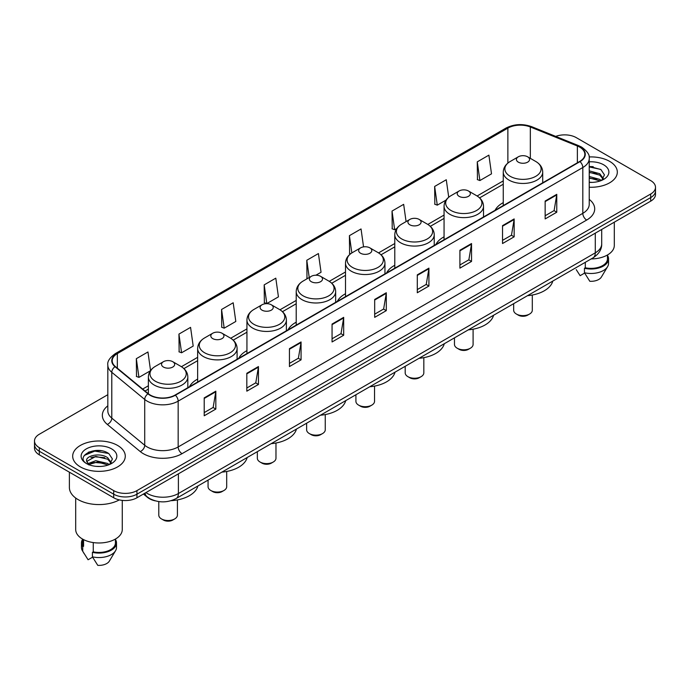 <?xml version="1.0" encoding="UTF-8"?>
<svg xmlns="http://www.w3.org/2000/svg" width="690" height="690" viewBox="0 0 690 690"><rect width="100%" height="100%" fill="white"/><g stroke="black" fill="none" stroke-linecap="round" stroke-linejoin="round"><path stroke-width="1.03" d="M197.65 379.086A29.04 16.767 0 0 0 189.483 386.745M246.934 350.632A29.04 16.767 0 0 0 238.757 358.291M296.217 322.178A29.04 16.767 0 0 0 288.041 329.837M345.5 293.733A29.04 16.767 0 0 0 337.324 301.383M394.784 265.279A29.04 16.767 0 0 0 386.607 272.93M444.058 236.825A29.04 16.767 0 0 0 435.89 244.476M503.26 202.644A29.04 16.767 0 0 0 495.084 210.303M155.354 500.871A16.439 9.488 180 0 1 147.513 497.404L143.425 494.031M101.171 450.743A21.916 12.653 0 0 0 88.346 452.261M593.21 166.661A21.916 12.653 0 0 0 589.226 166.644M107.821 394.697L39.313 434.252A16.439 9.488 0 0 0 34.5 440.962L34.5 448.12A16.439 9.488 0 0 0 39.313 454.831L113.703 497.775A16.439 9.488 0 0 0 136.948 497.775L650.687 201.17A16.439 9.488 0 0 0 655.5 194.459L655.5 190.88A16.439 9.488 0 0 1 650.687 197.59A16.439 9.488 0 0 0 655.5 190.88L655.5 187.3A16.439 9.488 0 0 0 650.687 180.59L576.297 137.646A16.439 9.488 0 0 0 555.717 136.396M34.5 440.962A16.439 9.488 0 0 0 39.313 447.672L113.703 490.616A16.439 9.488 0 0 0 136.948 490.616L136.948 494.195L650.687 197.59L136.948 494.195A16.439 9.488 0 0 1 113.703 494.195A16.439 9.488 0 0 0 136.948 494.195L136.948 497.775M39.313 447.672L39.313 451.251L113.703 494.195L39.313 451.251A16.439 9.488 0 0 1 34.5 444.541A16.439 9.488 0 0 0 39.313 451.251L39.313 454.831M609.615 161.357A26.298 15.18 0 0 0 589.105 156.949A26.298 15.18 0 0 1 609.615 161.357A26.298 15.18 0 0 1 617.317 172.095A26.298 15.18 0 0 0 609.615 161.357M117.576 445.43A26.298 15.18 0 0 0 88.915 442.143A26.298 15.18 0 0 0 72.683 456.168A26.298 15.18 0 0 0 80.385 466.906A26.298 15.18 0 0 0 109.046 470.2A26.298 15.18 0 0 0 125.278 456.168A26.298 15.18 0 0 0 117.576 445.43A26.298 15.18 0 0 0 88.915 442.143A26.298 15.18 0 0 0 72.683 456.168A26.298 15.18 0 0 0 80.385 466.906A26.298 15.18 0 0 0 109.046 470.2A26.298 15.18 0 0 0 125.278 456.168A26.298 15.18 0 0 0 117.576 445.43M579.704 147.125A17.535 10.126 180 0 1 584.844 154.284A17.535 10.126 180 0 1 579.704 161.443L175.07 395.06A17.535 10.126 180 0 1 148.307 393.705L115.377 366.554A17.535 10.126 180 0 1 112.211 360.749A17.535 10.126 180 0 1 117.343 353.591L507.875 128.116A17.535 10.126 180 0 1 530.334 126.977L577.366 145.995A17.535 10.126 180 0 1 579.704 147.125M580.014 146.953A17.974 10.376 0 0 0 577.616 145.788L530.584 126.77A17.974 10.376 0 0 0 507.573 127.935L117.033 353.409A17.974 10.376 0 0 0 115.023 366.701L147.953 393.852A17.974 10.376 0 0 0 175.381 395.241L580.014 161.624A17.974 10.376 0 0 0 580.014 146.953M204.206 397.88L204.206 415.777L215.832 409.067L215.832 391.17L204.206 397.88M204.206 412.594L213.158 407.428L215.78 391.765A4.381 2.527 -120 0 0 215.832 391.17M213.081 407.48L215.832 409.067M246.822 373.273L246.822 391.17L258.448 384.459L258.448 366.562L246.822 373.273M246.822 387.996L255.774 382.821L258.396 367.158A4.381 2.527 -120 0 0 258.448 366.562M255.697 382.872L258.448 384.459M289.438 348.666L289.438 366.562L301.064 359.852L301.064 341.955L289.438 348.666M289.438 363.389L298.39 358.222L301.021 342.551A4.381 2.527 -120 0 0 301.064 341.955M298.313 358.265L301.064 359.852M332.062 324.067L332.062 341.955L343.68 335.245L343.68 317.348L332.062 324.067M332.062 338.781L341.015 333.615L343.637 317.943A4.381 2.527 -120 0 0 343.68 317.348M340.929 333.658L343.68 335.245M545.152 201.04L545.152 218.928L556.77 212.218L556.77 194.33L545.152 201.04M545.152 215.754L554.105 210.588L556.727 194.925A4.381 2.527 -120 0 0 556.77 194.33M554.018 210.631L556.77 212.218M502.527 225.639L502.527 243.536L514.154 236.825L514.154 218.928L502.527 225.639M502.527 240.362L511.48 235.195L514.11 219.524A4.381 2.527 -120 0 0 514.154 218.928M511.402 235.238L514.154 236.825M459.911 250.246L459.911 268.143L471.537 261.432L471.537 243.536L459.911 250.246M459.911 264.969L468.864 259.802L471.486 244.131A4.381 2.527 -120 0 0 471.537 243.536M468.786 259.845L471.537 261.432M417.295 274.853L417.295 292.75L428.921 286.039L428.921 268.143L417.295 274.853M417.295 289.576L426.248 284.401L428.87 268.738A4.381 2.527 -120 0 0 428.921 268.143M426.17 284.453L428.921 286.039M374.679 299.46L374.679 317.357L386.297 310.638L386.297 292.75L374.679 299.46M374.679 314.174L383.631 309.008L386.253 293.345A4.381 2.527 -120 0 0 386.297 292.75M383.554 309.051L386.297 310.638M589.226 187.24A26.298 15.18 0 0 0 617.317 172.095A26.298 15.18 0 0 1 589.226 187.24M136.948 490.616L650.687 194.011A16.439 9.488 0 0 0 655.5 187.3M221.568 309.482L224.19 328.173L235.808 321.462L233.186 302.772L221.568 309.482L221.749 327.267M178.943 334.081L181.574 352.78L193.191 346.07L190.569 327.37L178.943 334.081L179.133 351.874M150.549 370.521L147.953 351.978L136.327 358.688L136.517 376.473M363.552 246.891L361.043 228.951L349.416 235.661L349.606 253.454M406.082 221.602L403.659 204.344L392.032 211.062L392.222 228.847M448.724 197.219L446.275 179.745L434.648 186.455L434.838 204.24M477.273 161.848L479.895 180.547L491.513 173.837L488.891 155.138L477.273 161.848L477.454 179.633M264.184 284.875L266.806 303.574L278.432 296.864L275.802 278.165L264.184 284.875L264.365 302.66M315.916 275.215L321.048 272.257L318.418 253.558L306.8 260.268L306.99 278.053M307.783 278.355L306.8 277.984M306.8 260.268L309.224 277.527M350.572 253.808L349.416 253.377M349.416 235.661L351.84 252.937M392.032 211.062L394.654 229.753L396.759 228.537M394.654 229.753L392.032 228.778M434.648 186.455L437.279 205.154L446.042 200.091M437.279 205.154L434.648 204.171M479.895 180.547L477.273 179.564M266.806 303.574L264.184 302.591M224.19 328.173L221.568 327.198M181.574 352.78L178.943 351.797M136.327 358.688L138.949 377.387L150.351 370.806M138.949 377.387L136.327 376.404M591.201 258.905A23.288 13.446 0 0 0 614.307 245.459L614.307 222.171M589.226 182.212L592.201 182.384M589.226 176.528L599.783 179.391L601.232 180.556M589.226 177.951L599.783 180.815M589.226 170.844L599.783 173.716L603.336 178.632M589.226 172.284L599.783 175.131L603.06 178.995M589.226 182.358A17.862 10.316 0 0 0 603.655 179.383A17.862 10.316 0 0 0 603.655 164.798A17.862 10.316 0 0 0 589.226 161.831M601.654 180.383L604.449 174.889L600.912 169.55L589.226 166.359M576.228 269.635L580.126 275.681L584.646 273.076M585.301 262.312L585.301 267.78A16.439 9.488 0 0 0 607.459 258.879L607.459 254.981M585.301 267.78L584.447 268.272L584.447 272.74L589.812 281.279A10.962 6.331 0 0 0 601.378 277.052L607.597 266.659A17.535 10.126 0 0 0 608.554 263.356L608.554 258.879A17.535 10.126 0 0 0 607.459 255.36M584.447 272.74A17.535 10.126 0 0 0 607.597 266.659M584.447 268.272A17.535 10.126 0 0 0 608.554 258.879M589.226 166.911L600.671 169.386M589.226 172.586L596.798 173.595M589.226 178.27L596.781 179.271M513.67 303.669L513.67 310.241A9.315 5.382 0 0 0 516.405 314.045L518.337 315.166A6.572 3.795 0 0 0 518.337 315.166A6.572 3.795 0 0 0 527.634 315.157L529.575 314.045A9.315 5.382 0 0 0 532.301 310.241L532.301 295.027M518.337 315.157L516.405 314.045A9.315 5.382 0 0 0 529.575 314.045M518.337 162.159A6.572 3.795 0 0 0 527.634 162.159A6.572 3.795 0 0 0 527.634 156.794L535.802 161.503A18.121 10.462 0 0 1 535.802 176.304A18.121 10.462 0 0 1 510.177 176.304A18.121 10.462 0 0 1 510.177 161.503C505.71 164.16 503.407 167.679 503.26 172.069A19.725 11.385 0 0 0 509.039 180.116A19.725 11.385 0 0 0 530.532 182.591A19.725 11.385 0 0 0 542.711 172.069C542.564 167.679 540.261 164.16 535.802 161.503L527.634 156.794A6.572 3.795 0 0 0 518.337 156.794A6.572 3.795 0 0 0 518.337 162.159M527.505 295.682A30.136 17.397 0 0 0 552.785 281.089M454.469 337.841L454.469 344.422A9.315 5.382 0 0 0 457.203 348.226L459.135 349.338A6.572 3.795 0 0 0 468.432 349.338L470.373 348.226A9.315 5.382 0 0 0 473.099 344.422L473.099 329.199M459.135 349.338L457.203 348.226A9.315 5.382 0 0 0 470.373 348.226M459.135 196.339A6.572 3.795 0 0 0 468.432 196.339A6.572 3.795 0 0 0 468.432 190.975L476.6 195.684A18.121 10.462 0 0 1 476.6 210.476A18.121 10.462 0 0 1 450.975 210.476A18.121 10.462 0 0 1 450.975 195.684C446.516 198.332 444.205 201.851 444.058 206.241A19.725 11.385 0 0 0 449.837 214.297A19.725 11.385 0 0 0 471.339 216.763A19.725 11.385 0 0 0 483.509 206.241C483.371 201.851 481.059 198.332 476.6 195.684L468.432 190.975A6.572 3.795 0 0 0 459.135 190.975A6.572 3.795 0 0 0 459.135 196.339M468.303 329.855A30.136 17.397 0 0 0 493.583 315.27M405.194 366.295L405.194 372.876A9.315 5.382 0 0 0 407.919 376.671L409.86 377.792A6.572 3.795 0 0 0 419.158 377.792L421.09 376.671A9.315 5.382 0 0 0 423.824 372.876L423.824 357.653M409.86 377.792L407.919 376.671A9.315 5.382 0 0 0 421.09 376.671M409.86 224.793A6.572 3.795 0 0 0 419.158 224.793A6.572 3.795 0 0 0 419.158 219.42L427.317 224.138A18.121 10.462 0 0 1 427.317 238.93A18.121 10.462 0 0 1 401.692 238.93A18.121 10.462 0 0 1 401.692 224.138C397.233 226.786 394.93 230.305 394.784 234.695A19.725 11.385 0 0 0 400.562 242.751A19.725 11.385 0 0 0 422.056 245.217A19.725 11.385 0 0 0 434.234 234.695C434.088 230.305 431.785 226.786 427.317 224.138L419.158 219.42A6.572 3.795 0 0 0 409.86 219.42A6.572 3.795 0 0 0 409.86 224.793M419.028 358.308A30.136 17.397 0 0 0 444.3 343.715M355.911 394.749L355.911 401.321A9.315 5.382 0 0 0 358.636 405.125L360.577 406.246A6.572 3.795 0 0 0 369.875 406.246L371.807 405.125A9.315 5.382 0 0 0 374.541 401.321L374.541 386.107M360.577 406.246L358.636 405.125A9.315 5.382 0 0 0 371.807 405.125M360.577 253.247A6.572 3.795 0 0 0 369.875 253.247A6.572 3.795 0 0 0 369.875 247.874L378.034 252.592A18.121 10.462 0 0 1 378.034 267.384A18.121 10.462 0 0 1 352.409 267.384A18.121 10.462 0 0 1 352.409 252.592C347.95 255.24 345.647 258.759 345.5 263.149A19.725 11.385 0 0 0 351.279 271.204A19.725 11.385 0 0 0 372.773 273.671A19.725 11.385 0 0 0 384.951 263.149C384.804 258.759 382.502 255.24 378.034 252.592L369.875 247.874A6.572 3.795 0 0 0 360.577 247.874A6.572 3.795 0 0 0 360.577 253.247M369.745 386.762A30.136 17.397 0 0 0 395.016 372.169M306.627 423.203L306.627 429.775A9.315 5.382 0 0 0 309.353 433.579L311.294 434.7A6.572 3.795 0 0 0 320.591 434.7L322.532 433.579A9.315 5.382 0 0 0 325.257 429.775L325.257 414.561M311.294 434.7L309.353 433.579A9.315 5.382 0 0 0 322.532 433.579M311.294 281.693A6.572 3.795 0 0 0 320.591 281.693A6.572 3.795 0 0 0 320.591 276.328L328.759 281.046A18.121 10.462 0 0 1 328.759 295.838A18.121 10.462 0 0 1 303.126 295.838A18.121 10.462 0 0 1 303.126 281.046C298.666 283.694 296.364 287.213 296.217 291.603A19.725 11.385 0 0 0 301.996 299.658A19.725 11.385 0 0 0 323.489 302.125A19.725 11.385 0 0 0 335.668 291.603C335.521 287.213 333.218 283.694 328.759 281.046L320.591 276.328A6.572 3.795 0 0 0 311.294 276.328A6.572 3.795 0 0 0 311.294 281.693M320.462 415.216A30.136 17.397 0 0 0 345.733 400.623M257.344 451.657L257.344 458.229A9.315 5.382 0 0 0 260.078 462.033L262.01 463.154A6.572 3.795 0 0 0 271.308 463.154L273.249 462.033A9.315 5.382 0 0 0 275.974 458.229L275.974 443.014M262.01 463.154L260.078 462.033A9.315 5.382 0 0 0 273.249 462.033M262.01 310.146A6.572 3.795 0 0 0 271.308 310.146A6.572 3.795 0 0 0 271.308 304.782L279.476 309.491A18.121 10.462 0 0 1 279.476 324.291A18.121 10.462 0 0 1 253.851 324.291A18.121 10.462 0 0 1 253.851 309.491C249.383 312.147 247.08 315.666 246.934 320.057A19.725 11.385 0 0 0 252.713 328.104A19.725 11.385 0 0 0 274.206 330.579A19.725 11.385 0 0 0 286.385 320.057C286.238 315.666 283.935 312.147 279.476 309.491L271.308 304.782A6.572 3.795 0 0 0 262.01 304.782A6.572 3.795 0 0 0 262.01 310.146M271.179 443.67A30.136 17.397 0 0 0 296.459 429.077M208.061 480.111L208.061 486.683A9.315 5.382 0 0 0 210.795 490.486L212.727 491.599A6.572 3.795 0 0 0 222.025 491.599L223.965 490.486A9.315 5.382 0 0 0 226.691 486.683L226.691 471.468M212.727 491.599L210.795 490.486A9.315 5.382 0 0 0 223.965 490.486M212.727 338.6A6.572 3.795 0 0 0 222.025 338.6A6.572 3.795 0 0 0 222.025 333.236L230.193 337.945A18.121 10.462 0 0 1 230.193 352.745A18.121 10.462 0 0 1 204.568 352.745A18.121 10.462 0 0 1 204.568 337.945C200.1 340.601 197.797 344.12 197.65 348.51A19.725 11.385 0 0 0 203.429 356.558A19.725 11.385 0 0 0 224.931 359.033A19.725 11.385 0 0 0 237.101 348.51C236.955 344.12 234.652 340.601 230.193 337.945L222.025 333.236A6.572 3.795 0 0 0 212.727 333.236A6.572 3.795 0 0 0 212.727 338.6M221.895 472.124A30.136 17.397 0 0 0 247.175 457.53M158.786 501.578L158.786 515.137A9.315 5.382 0 0 0 161.512 518.94L163.452 520.053A6.572 3.795 0 0 0 172.75 520.053L174.682 518.94A9.315 5.382 0 0 0 177.416 515.137L177.416 499.914M163.452 520.053L161.512 518.94A9.315 5.382 0 0 0 174.682 518.94M163.452 367.054A6.572 3.795 0 0 0 172.75 367.054A6.572 3.795 0 0 0 172.75 361.689L180.909 366.399A18.121 10.462 0 0 1 180.909 381.19A18.121 10.462 0 0 1 155.285 381.19A18.121 10.462 0 0 1 155.285 366.399C150.825 369.047 148.523 372.565 148.376 376.964A19.725 11.385 0 0 0 154.146 385.011A19.725 11.385 0 0 0 175.648 387.478A19.725 11.385 0 0 0 187.827 376.964C187.68 372.565 185.377 369.047 180.909 366.399L172.75 361.689A6.572 3.795 0 0 0 163.452 361.689A6.572 3.795 0 0 0 163.452 367.054M171.129 500.681A30.136 17.397 0 0 0 197.892 485.984M69.388 472.193L69.388 487.485A29.584 17.086 0 0 0 78.056 499.569A29.584 17.086 0 0 0 119.31 499.896M75.693 498.025L75.693 529.541A23.288 13.446 0 0 0 82.515 539.045A23.288 13.446 0 0 0 107.89 541.961A23.288 13.446 0 0 0 122.268 529.541L122.268 500.388M95.988 466.337L100.162 466.466M87.794 463.714L95.772 460.679L107.735 463.473L109.184 464.637M88.38 464.603L97.488 462.033L107.735 464.896M86.595 460.713L88.639 464.586M86.612 461.058C85.344 455.564 100.421 452.321 107.735 457.789L111.297 462.705M86.673 461.429L95.746 456.426L107.735 459.204L111.012 463.076M109.607 464.456L112.41 458.962L108.865 453.632C96.333 444.619 74.054 456.495 86.923 463.775L87.561 464.163M111.616 448.88A17.862 10.316 0 0 0 86.345 448.88A17.862 10.316 0 0 0 86.345 463.464A17.862 10.316 0 0 0 111.616 463.464A17.862 10.316 0 0 0 111.616 448.88M82.541 539.062L82.541 542.961A16.439 9.488 0 0 0 83.568 546.264L83.568 539.623M82.541 539.442A17.535 10.126 0 0 0 81.446 542.961L81.446 547.437A17.535 10.126 0 0 0 82.403 550.741A17.535 10.126 0 0 0 82.722 551.224L88.087 559.763L92.607 557.158M82.722 551.224L82.722 546.756L83.568 546.264M81.446 542.961A17.535 10.126 0 0 0 82.722 546.756M88.915 464.948L86.655 461.343M93.254 542.573L93.254 551.853A16.439 9.488 0 0 0 115.42 542.961L115.42 539.062M93.254 551.853L92.408 552.345L92.408 556.821L97.773 565.352A10.962 6.331 0 0 0 109.339 561.134L115.549 550.741A17.535 10.126 0 0 0 116.515 547.437L116.515 542.961A17.535 10.126 0 0 0 115.42 539.442M92.408 556.821A17.535 10.126 0 0 0 115.549 550.741M92.408 552.345A17.535 10.126 0 0 0 116.515 542.961M84.309 455.426L94.797 451.113L108.623 453.468M90.864 457.513L94.797 456.797L104.759 457.668M90.813 463.206L94.797 462.481L104.742 463.344M145.935 492.582A21.916 12.653 0 0 0 147.41 493.523A21.916 12.653 0 0 0 178.4 493.523L595.28 252.842A21.916 12.653 0 0 0 601.706 243.898C601.861 249.332 598.963 253.989 593.012 257.862L176.131 498.542A10.962 6.331 60 0 0 178.4 493.523L178.4 473.84M595.28 233.16L595.28 252.842A10.962 6.331 60 0 1 593.012 257.862M145.047 493.1A10.962 7.331 129.5 0 0 146.961 496.662L143.632 493.919M650.687 201.17L650.687 194.011M113.703 497.775L113.703 490.616M589.226 199.376A27.393 15.818 180 0 1 586.681 220.05L182.048 453.666A5.477 3.165 60 0 1 178.167 446.956L582.809 213.339A21.916 12.653 0 0 0 589.226 204.395L589.226 158.579A21.916 12.653 180 0 1 582.809 167.532A5.477 3.165 -120 0 0 580.014 161.624M182.048 453.666A27.393 15.818 180 0 1 143.304 453.666A27.393 15.818 180 0 1 140.234 451.553L107.295 424.402A27.393 15.818 180 0 1 107.821 405.832M147.177 446.956A21.916 12.653 0 0 0 178.167 446.956L178.167 401.14A21.916 12.653 180 0 1 144.719 399.45L111.789 372.298A21.916 12.653 180 0 1 107.821 365.045L107.821 410.852A21.916 12.653 0 0 0 111.789 418.114L144.719 445.266A21.916 12.653 0 0 0 147.177 446.956M589.226 158.579C589.959 155.155 587.44 151.343 581.67 147.125L578.789 145.728A5.477 2.57 112 0 0 577.616 145.788M578.789 145.728L531.757 126.71C522.684 123.501 514.067 123.967 505.917 128.116A5.477 3.165 60 0 1 507.573 127.935M117.033 353.409A5.477 3.165 -120 0 0 115.377 353.582C109.693 357.679 107.174 361.491 107.821 365.045M115.023 366.701A5.477 3.666 129.5 0 0 111.789 372.298L111.789 418.114A5.477 3.666 -50.5 0 1 107.295 424.402M531.757 126.71A5.477 2.57 112 0 0 530.584 126.77M147.953 393.852A5.477 3.666 129.5 0 0 144.719 399.45L144.719 445.266A5.477 3.666 -50.5 0 1 140.234 451.553M175.381 395.241A5.477 3.165 60 0 1 178.167 401.14L582.809 167.532L582.809 213.339A5.477 3.165 60 0 0 586.681 220.05M117.343 353.591L117.343 368.175M577.366 145.995L577.366 162.797M530.334 126.977L530.334 158.346M543.435 182.384L542.711 182.091M507.875 128.116L507.875 163.082M503.26 180.883L477.109 195.986M444.058 215.064L427.826 224.44M394.784 243.518L378.543 252.894M345.5 271.972L329.259 281.348M296.217 300.426L279.976 309.793M246.934 328.871L230.702 338.247M197.65 357.325L181.418 366.701M148.376 385.779L142.683 389.065M374.679 300.021L386.253 293.345M417.295 275.422L428.87 268.738M459.911 250.815L471.486 244.131M502.527 226.208L514.11 219.524M545.152 201.601L556.727 194.925M332.062 324.628L343.637 317.943M289.438 349.235L301.021 342.551M246.822 373.842L258.396 367.158M204.206 398.449L215.78 391.765M176.131 498.542C167.316 502.976 158.493 502.976 149.678 498.542L146.961 496.662M601.706 243.898L601.706 229.451M505.917 128.116L115.377 353.582M503.26 184.221L479.602 197.883M444.058 218.402L430.327 226.329M394.784 246.856L381.044 254.782M345.5 275.301L331.761 283.236M296.217 303.755L282.477 311.69M246.934 332.209L233.194 340.144M197.65 360.663L183.92 368.598M148.376 389.117L145.064 391.032M542.711 182.807L542.711 172.069M503.26 205.577L503.26 172.069M518.337 156.794L510.177 161.503M483.509 216.979L483.509 206.241M444.058 239.758L444.058 206.241M459.135 190.975L450.975 195.684M434.234 245.433L434.234 234.695M394.784 268.212L394.784 234.695M409.86 219.42L401.692 224.138M384.951 273.887L384.951 263.149M345.5 296.666L345.5 263.149M360.577 247.874L352.409 252.592M335.668 302.341L335.668 291.603M296.217 325.119L296.217 291.603M311.294 276.328L303.126 281.046M286.385 330.795L286.385 320.057M246.934 353.565L246.934 320.057M262.01 304.782L253.851 309.491M237.101 359.248L237.101 348.51M197.65 382.019L197.65 348.51M212.727 333.236L204.568 337.945M187.827 387.694L187.827 376.964M148.376 393.757L148.376 376.964M163.452 361.689L155.285 366.399M84.189 553.716L82.403 550.741"/></g></svg>
